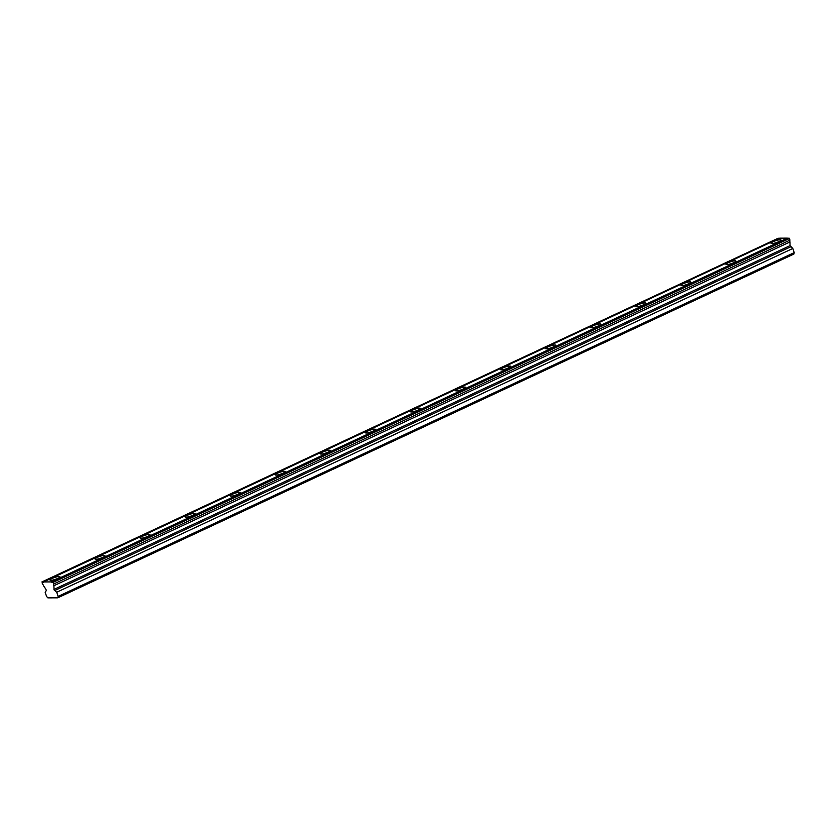<?xml version="1.0" encoding="UTF-8"?>
<svg xmlns="http://www.w3.org/2000/svg" width="836" height="836" viewBox="0 0 836 836"><rect width="100%" height="100%" fill="white"/><g stroke="black" fill="none" stroke-linecap="round" stroke-linejoin="round"><path stroke-width="1.25" d="M53.88 583.904L52.699 581.898L788.787 238.135L789.424 238.511L789.968 240.131L53.88 583.904A1.965 0.961 -115 0 0 53.838 585.555A1.965 0.961 -115 0 0 53.901 585.722L54.026 589.85L56.702 592.254L58.112 596.402L57.788 597.824L793.876 254.05L794.2 252.629L792.8 248.48L790.03 245.638L53.943 589.411M789.968 240.131A1.965 0.961 -115 0 0 789.926 241.782A1.965 0.961 -115 0 0 789.989 241.949L790.03 245.638M52.187 578.428A5.235 1.003 -18.7 0 0 49.993 580.1A5.235 1.003 -18.7 0 0 57.705 578.407A5.235 1.003 -18.7 0 0 59.899 576.746A5.235 1.003 -18.7 0 0 52.187 578.428M773.258 241.677A5.235 1.003 -18.7 0 0 771.064 243.339A5.235 1.003 -18.7 0 0 778.776 241.656A5.235 1.003 -18.7 0 0 780.97 239.984A5.235 1.003 -18.7 0 0 773.258 241.677M728.187 262.723A5.235 1.003 -18.7 0 0 725.993 264.385A5.235 1.003 -18.7 0 0 733.705 262.703A5.235 1.003 -18.7 0 0 735.899 261.031A5.235 1.003 -18.7 0 0 728.187 262.723M683.127 283.77A5.235 1.003 -18.7 0 0 680.922 285.442A5.235 1.003 -18.7 0 0 688.634 283.749A5.235 1.003 -18.7 0 0 690.839 282.077A5.235 1.003 -18.7 0 0 683.127 283.77M638.056 304.816A5.235 1.003 -18.7 0 0 635.862 306.488A5.235 1.003 -18.7 0 0 643.574 304.795A5.235 1.003 -18.7 0 0 645.768 303.134A5.235 1.003 -18.7 0 0 638.056 304.816M592.996 325.862A5.235 1.003 -18.7 0 0 590.791 327.534A5.235 1.003 -18.7 0 0 598.503 325.841A5.235 1.003 -18.7 0 0 600.708 324.18A5.235 1.003 -18.7 0 0 592.996 325.862M547.925 346.919A5.235 1.003 -18.7 0 0 545.72 348.581A5.235 1.003 -18.7 0 0 553.442 346.888A5.235 1.003 -18.7 0 0 555.637 345.226A5.235 1.003 -18.7 0 0 547.925 346.919M502.854 367.965A5.235 1.003 -18.7 0 0 500.659 369.627A5.235 1.003 -18.7 0 0 508.372 367.934A5.235 1.003 -18.7 0 0 510.566 366.272A5.235 1.003 -18.7 0 0 502.854 367.965M457.794 389.012A5.235 1.003 -18.7 0 0 455.589 390.673A5.235 1.003 -18.7 0 0 463.301 388.98A5.235 1.003 -18.7 0 0 465.506 387.319A5.235 1.003 -18.7 0 0 457.794 389.012M412.723 410.058A5.235 1.003 -18.7 0 0 410.528 411.72A5.235 1.003 -18.7 0 0 418.24 410.027A5.235 1.003 -18.7 0 0 420.435 408.365A5.235 1.003 -18.7 0 0 412.723 410.058M367.662 431.104A5.235 1.003 -18.7 0 0 365.457 432.766A5.235 1.003 -18.7 0 0 373.169 431.073A5.235 1.003 -18.7 0 0 375.374 429.411A5.235 1.003 -18.7 0 0 367.662 431.104M322.591 452.151A5.235 1.003 -18.7 0 0 320.387 453.812A5.235 1.003 -18.7 0 0 328.109 452.119A5.235 1.003 -18.7 0 0 330.304 450.458A5.235 1.003 -18.7 0 0 322.591 452.151M277.521 473.197A5.235 1.003 -18.7 0 0 275.326 474.858A5.235 1.003 -18.7 0 0 283.038 473.166A5.235 1.003 -18.7 0 0 285.233 471.504A5.235 1.003 -18.7 0 0 277.521 473.197M232.46 494.243A5.235 1.003 -18.7 0 0 230.255 495.905A5.235 1.003 -18.7 0 0 237.967 494.222A5.235 1.003 -18.7 0 0 240.172 492.55A5.235 1.003 -18.7 0 0 232.46 494.243M187.389 515.289A5.235 1.003 -18.7 0 0 185.195 516.951A5.235 1.003 -18.7 0 0 192.907 515.269A5.235 1.003 -18.7 0 0 195.101 513.597A5.235 1.003 -18.7 0 0 187.389 515.289M142.319 536.336A5.235 1.003 -18.7 0 0 140.124 538.008A5.235 1.003 -18.7 0 0 147.836 536.315A5.235 1.003 -18.7 0 0 150.041 534.643A5.235 1.003 -18.7 0 0 142.319 536.336M97.258 557.382A5.235 1.003 -18.7 0 0 95.053 559.054A5.235 1.003 -18.7 0 0 102.776 557.361A5.235 1.003 -18.7 0 0 104.97 555.7A5.235 1.003 -18.7 0 0 97.258 557.382M52.699 581.898A1.965 0.961 -115 0 1 52.375 582.337A1.965 0.961 -115 0 1 51.309 581.908L43.566 581.95A1.965 0.961 -115 0 1 43.242 582.378A1.965 0.961 -115 0 1 42.176 581.95L42.354 583.956A1.965 0.961 -115 0 1 43.556 585.775L46.011 589.453L46.231 590.655L45.175 592.316L46.576 596.455L47.861 597.865L57.788 597.824M41.884 581.95L778.264 238.187A1.965 0.961 -115 0 0 778.797 238.573M43.566 581.95L779.654 238.176L787.397 238.135A1.965 0.961 -115 0 0 787.93 238.532M58.112 596.402L794.2 252.629M53.326 582.284L789.424 238.511M51.309 581.908L787.397 238.135M42.176 581.95L778.264 238.187M56.702 592.254L792.8 248.48M53.901 585.722L789.989 241.949M52.981 581.898L789.079 238.135M54.539 590.624L790.626 246.85"/></g></svg>
